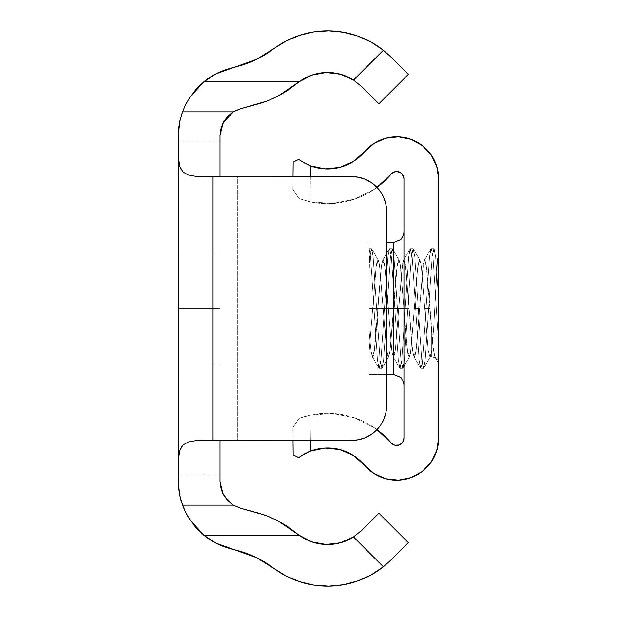 <?xml version="1.0" encoding="UTF-8"?>
<svg xmlns="http://www.w3.org/2000/svg" width="617" height="617" viewBox="0 0 617 617"><rect width="100%" height="100%" fill="white"/><g stroke="black" fill="none" stroke-linecap="round" stroke-linejoin="round"><path stroke-width="0.46" stroke-dasharray="3.08 2.31" d="M178.352 308.5L178.352 252.97L178.352 308.5L219.999 308.5L178.352 308.5L178.352 364.03L219.999 364.03L219.999 252.97L219.999 308.5L178.352 308.5L178.352 364.03L219.999 364.03L219.999 308.5L178.352 308.5L178.352 364.03L219.999 364.03L219.999 308.5L178.352 308.5L178.352 364.03L178.352 252.97L178.352 339.35L178.352 308.5L219.999 308.5L219.999 252.97L219.999 364.03L219.999 252.97L219.999 364.03L178.352 364.03L178.352 252.97L219.999 252.97L178.352 252.97L178.352 308.5L219.999 308.5L219.999 252.97L178.352 252.97L219.999 252.97L219.999 364.03L178.352 364.03L219.999 364.03L178.352 364.03L178.352 252.97L219.999 252.97L178.352 252.97L178.352 308.5L219.999 308.5L219.999 252.97L178.352 252.97L219.999 252.97L219.999 364.03L178.352 364.03L219.999 364.03L178.352 364.03L178.352 252.97L219.999 252.97L178.352 252.97L178.352 308.5L219.999 308.5L178.352 308.5L178.352 364.03L219.999 364.03L178.352 364.03L178.352 308.5M181.159 169.521L183.018 171.981L188.27 175.012L195.458 176.277L219.999 176.616L219.999 141.91L178.352 141.91L178.421 154.127M179.038 162.657L178.853 161.268M178.352 141.91L178.352 481.445L178.352 135.555L178.352 141.91L219.999 141.91L219.999 475.09L178.352 475.09L219.999 475.09L219.999 481.445L219.999 176.616L213.058 176.616L213.058 440.384L351.883 440.384L358.654 439.72L365.164 437.746L371.164 434.538L376.424 430.219L380.743 424.959L383.951 418.958L385.926 412.449L386.589 405.678L386.589 211.322L385.926 204.551L383.951 198.042L380.743 192.041L376.424 186.781L371.164 182.462L365.164 179.254L358.654 177.28L351.883 176.616L219.999 176.616L351.883 176.616A34.706 34.706 0 0 1 386.589 211.322L386.589 405.678A34.706 34.706 0 0 1 351.883 440.384L195.412 440.723L188.216 442.003L182.979 445.058L179.948 450.31M233.249 505.115L222.984 493.978M219.999 481.491L221.133 489.296L222.745 493.492M181.09 500.757L182.524 505.153L233.303 505.153L182.524 505.153L185.37 511.863L190.129 520.131L196.977 528.761L203.857 535.209L216.12 543.23L229.794 548.498L237.769 550.634L229.794 548.498A69.412 69.412 0 0 1 216.135 543.238M179.724 495.204L180.11 496.986M179.724 495.196L179.508 494.063M285.964 41.061L273.485 48.944A89.889 89.889 0 0 1 383.358 50.239L391.155 57.173L383.358 50.239L353.533 80.063A48.242 48.242 0 0 0 299.114 81.791L203.857 81.791L196.137 89.149L189.812 97.339L203.857 81.791A69.412 69.412 0 0 1 229.794 68.502L237.769 66.366L229.794 68.502L216.12 73.77L203.857 81.791L299.114 81.791L311.886 75.12L326.061 72.513L340.368 74.217L353.533 80.063L383.358 50.239L371.072 42.064M357.613 36.002L343.337 32.238M328.645 30.85L313.922 31.891L299.569 35.323M237.769 550.634A104.119 104.119 0 0 1 273.485 568.056L285.964 575.939L299.569 581.677M313.922 585.109L328.645 586.15L343.337 584.762L357.613 580.998M371.072 574.936L383.358 566.761L353.533 536.937A48.242 48.242 0 0 1 299.114 535.209L203.857 535.209A69.412 69.412 0 0 0 216.104 543.222M340.368 542.783L326.061 544.487L311.886 541.88L299.114 535.209L203.857 535.209M178.352 481.445L178.367 482.934M273.485 568.056A89.889 89.889 0 0 0 383.358 566.761L391.155 559.827L383.358 566.761L353.533 536.937M408.331 542.652L391.155 559.827L408.331 542.652L378.884 513.197L408.331 542.652M361.701 530.381L378.884 513.197L361.701 530.381M277.781 520.733L296.661 533.289L287.491 526.455L277.781 520.733L267.531 516.113L259.857 513.483M240.576 508.269L256.865 512.627L240.576 508.269M222.776 493.554L227.064 499.955M221.202 127.472L219.999 135.555L219.999 141.91L219.999 135.555L222.984 123.022M256.865 104.373L240.576 108.731L256.865 104.373M259.873 103.517L267.508 100.895L277.665 96.321L287.414 90.599L295.111 84.984M378.884 103.803L361.701 86.619L378.884 103.803L408.331 74.349L378.884 103.803M391.155 57.173L408.331 74.349L391.155 57.173M237.769 66.366A104.119 104.119 0 0 0 273.485 48.944M178.76 127.974L178.645 129.184M185.918 104.042L189.812 97.339L185.262 105.36L182.524 111.847L180.025 120.4M187.375 515.681L185.223 511.57M265.117 515.21L267.531 516.113M178.421 462.843L178.382 464.678M179.092 454.012L179.169 453.541M181.336 447.171L179.956 450.279M203.942 176.593L213.058 176.616L213.058 440.384L195.412 440.723L188.216 442.003L182.979 445.058M267.5 100.895L262.148 102.8M277.665 96.321L268.418 100.54M233.265 111.87L182.524 111.847L185.262 105.36M178.729 128.29L178.352 135.555M179.724 121.796L179.269 124.287M233.303 111.847L182.524 111.847L181.097 116.22M358.624 177.272A34.706 34.706 0 0 0 351.883 176.616L237.352 176.616L237.352 440.384L219.999 440.384L351.883 440.384A34.706 34.706 0 0 0 386.589 405.678L386.589 211.322A34.706 34.706 0 0 0 351.883 176.616L219.999 176.616L351.883 176.616L358.654 177.28L365.164 179.254L371.164 182.462L376.424 186.781L380.743 192.041L383.951 198.042L385.926 204.551L386.589 211.322L386.589 405.678L385.926 412.449L383.951 418.958L380.743 424.959L376.424 430.219L371.164 434.538L365.164 437.746L358.654 439.72L351.883 440.384L237.352 440.384L237.352 176.616L237.352 440.384L219.999 440.384L219.999 176.616L219.999 440.384L351.883 440.384A34.706 34.706 0 0 0 358.624 439.728M183.018 171.981L188.27 175.012L195.458 176.277L201.103 176.547M237.352 176.616L219.999 176.616L237.352 176.616L237.352 440.384M385.926 412.441A34.706 34.706 0 0 0 386.589 405.678L386.589 211.322A34.706 34.706 0 0 0 385.926 204.559M385.926 204.551L383.951 198.042L380.743 192.041L376.424 186.781L371.164 182.462L365.164 179.254A34.706 34.706 0 0 0 358.685 177.287L351.883 176.616M351.883 440.384L358.654 439.72A34.706 34.706 0 0 0 365.164 437.746L371.164 434.538L376.424 430.219L380.743 424.959L383.951 418.958L385.926 412.449M358.654 439.72L365.164 437.746M365.164 179.254L358.654 177.28M178.352 252.97L219.999 252.97M219.999 308.5L219.999 364.03L219.999 308.5M393.53 374.442L393.53 308.5L397.001 266.421L399.16 260.274L400.472 266.421L407.413 350.579L409.572 356.726L410.883 350.579L417.825 266.421L419.984 260.274L421.295 266.421L428.237 350.579L430.396 356.726L431.707 350.579L431.707 357.089A6.941 6.941 0 0 1 436.072 358.631L435.371 357.775L433.612 350.896L426.501 266.421L424.342 260.274L423.031 266.421L416.089 350.579L413.93 356.726L412.619 350.579L405.678 266.421L403.518 260.274L402.207 266.421L395.266 350.579L393.106 356.726L391.795 350.579L384.854 266.421L382.694 260.274L381.383 266.421L374.442 350.579L372.282 356.726L370.971 350.579L369.236 332.794L369.236 356.988L369.236 350.579L376.177 266.421L378.337 260.274L379.648 266.421L386.589 350.579L388.749 356.726L390.06 350.579L397.001 266.421L399.16 260.274L400.472 266.421L403.942 308.5L403.942 384.854L403.942 279.277L403.942 323.393L403.942 293.607L403.942 308.5L407.413 350.579L409.572 356.726L410.883 350.579L417.825 266.421L419.984 260.274L421.295 266.421L428.237 350.579L430.396 356.726L431.707 350.579L431.707 357.089L431.707 332.794L433.612 350.896L434.677 356.125L436.072 358.631A6.941 6.941 0 0 0 431.707 357.089L431.707 332.794L429.972 308.5L424.766 308.5L428.237 350.579L429.972 357.089L431.707 350.579L431.707 357.089A6.941 6.941 0 0 1 436.072 358.631A6.941 6.941 0 0 0 431.707 357.089L431.707 332.794L429.972 308.5L424.766 308.5L428.237 350.579L429.972 357.089L431.707 350.579L433.566 329.655L437.6 258.415L433.566 329.655L431.707 350.579L431.707 357.089L431.707 332.794L429.972 308.5L426.501 266.421L424.342 260.274L423.031 266.421L416.089 350.579L413.93 356.726L412.619 350.579L409.148 308.5L403.942 308.5L405.215 326.964L407.806 353.317L409.148 357.089L410.49 353.317L414.354 308.5L419.56 308.5L414.354 308.5L417.632 268.033L418.218 263.683L419.56 259.911L420.902 263.683L421.488 268.033L424.766 308.5L429.972 308.5L426.694 268.033L426.108 263.683L424.766 259.911L423.424 263.683L422.838 268.033L416.915 343.013L415.696 353.317L414.354 357.089L413.012 353.317L411.801 343.013L405.678 266.421L403.518 260.274L402.207 266.421L395.266 350.579L393.106 356.726L391.795 350.579L384.854 266.421L382.694 260.274L381.383 266.421L374.442 350.579L372.282 356.726L370.971 350.579L369.236 332.794L369.236 249.106L370.539 256.657L377.481 360.343L378.869 368.064L380.951 360.343L387.892 256.657L389.281 248.936L391.363 256.657L398.304 360.343L399.693 368.064L401.775 360.343L408.716 256.657L410.104 248.936L412.187 256.657L419.128 360.343L420.516 368.064L422.599 360.343L429.54 256.657L430.928 248.936L433.011 256.657L438.648 344.679L433.011 256.657L431.275 248.636L429.54 256.657L422.599 360.343L420.863 368.364L419.128 360.343L412.187 256.657L410.452 248.636L408.716 256.657L401.775 360.343L400.04 368.364L398.304 360.343L391.363 256.657L389.628 248.636L387.892 256.657L380.951 360.343L379.216 368.364L377.481 360.343L370.539 256.657L369.236 249.106L369.236 253.518L369.236 249.106L370.539 256.657L377.481 360.343L378.869 368.064L380.951 360.343L387.892 256.657L389.281 248.936L391.363 256.657L398.304 360.343L399.693 368.064L401.775 360.343L408.716 256.657L410.104 248.936L412.187 256.657L419.128 360.343L420.516 368.064L422.599 360.343L429.54 256.657L430.928 248.936L433.011 256.657L438.648 344.679L438.648 334.622L438.648 344.679L438.648 334.622L438.648 344.679L433.011 256.657L431.275 248.636L429.54 256.657L422.599 360.343L420.863 368.364L419.128 360.343L412.187 256.657L410.452 248.636L408.716 256.657L401.775 360.343L400.04 368.364L398.304 360.343L391.363 256.657L389.628 248.636L387.892 256.657L380.951 360.343L379.216 368.364L377.481 360.343L370.539 256.657L369.236 248.798L369.236 356.988L369.236 350.579L372.707 308.5L377.913 308.5L375.714 338.193L373.624 355.377L372.475 356.981L371.365 353.317L369.236 332.794L369.236 357.089L369.236 350.579L376.177 266.421L378.337 260.274L379.648 266.421L386.589 350.579L388.749 356.726L390.06 350.579L393.53 308.5L393.53 242.558L393.53 308.5L393.53 242.558L393.53 308.5L369.236 308.5L393.53 308.5L393.53 374.442L393.53 308.5L393.53 374.442L393.53 308.5L397.394 263.683L398.736 259.911L400.078 263.683L403.942 308.5L403.942 232.146L403.942 308.5L403.942 232.146L403.942 308.5L409.148 308.5L405.284 263.683L403.942 259.911L402.6 263.683L398.736 308.5L393.53 308.5L398.736 308.5L395.458 348.967L394.872 353.317L393.53 357.089L392.188 353.317L391.602 348.967L385.679 273.987L384.46 263.683L383.118 259.911L381.776 263.683L381.19 268.033L377.913 308.5L372.707 308.5L376.571 263.683L377.913 259.911L379.254 263.683L383.118 308.5L388.324 308.5L383.118 308.5L386.982 353.317L388.324 357.089L389.666 353.317L390.252 348.967L396.183 273.987L397.394 263.683L398.736 259.911L400.078 263.683L400.664 268.033L406.595 343.013L407.806 353.317L409.148 357.089L410.49 353.317L411.076 348.967L417.007 273.987L418.218 263.683L419.56 259.911L420.902 263.683L421.488 268.033L424.766 308.5L429.972 308.5L426.108 263.683L424.766 259.911L423.424 263.683L419.56 308.5L414.354 308.5L419.56 308.5L416.282 348.967L415.696 353.317L414.354 357.089L413.012 353.317L412.426 348.967L409.148 308.5L403.942 308.5L409.148 308.5L405.87 268.033L405.284 263.683L403.942 259.911L402.6 263.683L402.014 268.033L398.736 308.5L393.53 308.5L398.736 308.5L395.458 348.967L394.872 353.317L393.53 357.089L392.188 353.317L391.602 348.967L385.679 273.987L384.46 263.683L383.118 259.911L381.776 263.683L380.566 273.987L374.149 352.693L373.624 355.377L372.475 356.981L371.365 353.317L369.236 332.794L369.236 357.089L369.236 350.579L372.707 308.5L377.913 308.5L372.707 308.5L375.984 268.033L376.571 263.683L377.913 259.911L379.254 263.683L379.841 268.033L383.118 308.5L388.324 308.5L383.118 308.5L386.982 353.317L388.324 357.089L389.666 353.317L392.258 326.964L393.53 308.5L369.236 308.5L369.236 374.442L369.236 308.5L393.53 308.5L393.53 242.558L393.53 308.5L369.236 308.5L369.236 374.442L369.236 242.558L369.236 374.442L369.236 242.558L369.236 374.442L369.236 308.5L386.589 308.5L369.236 308.5L369.236 242.558L369.236 308.5L393.53 308.5L393.53 374.442L369.236 374.442L386.589 374.442M438.648 344.71L438.648 252.97L438.648 300.194L435.617 256.657L434.221 248.936L432.147 256.657L425.206 360.343L423.81 368.064L421.735 360.343L414.794 256.657L413.398 248.936L411.323 256.657L404.382 360.343L402.986 368.064L400.911 360.343L393.962 256.657L392.574 248.936L390.492 256.657L383.55 360.343L382.162 368.064L380.08 360.343L373.138 256.657L371.75 248.936L369.668 256.657L369.236 261.315L371.403 248.636L373.138 256.657L380.08 360.343L381.815 368.364L383.55 360.343L390.492 256.657L392.227 248.636L393.962 256.657L400.911 360.343L402.646 368.364L404.382 360.343L411.323 256.657L413.058 248.636L414.794 256.657L421.735 360.343L423.47 368.364L425.206 360.343L432.147 256.657L433.882 248.636L435.617 256.657L438.648 300.194L435.617 256.657L434.221 248.936L432.147 256.657L425.206 360.343L423.81 368.064L421.735 360.343L414.794 256.657L413.398 248.936L411.323 256.657L404.382 360.343L402.986 368.064L400.911 360.343L393.962 256.657L392.574 248.936L390.492 256.657L383.55 360.343L382.162 368.064L380.08 360.343L373.138 256.657L371.75 248.936L369.668 256.657L369.236 271.534L369.668 256.657L371.403 248.636L373.138 256.657L380.08 360.343L381.815 368.364L383.55 360.343L390.492 256.657L392.227 248.636L393.962 256.657L400.911 360.343L402.646 368.364L404.382 360.343L411.323 256.657L413.058 248.636L414.794 256.657L421.735 360.343L423.47 368.364L425.206 360.343L432.147 256.657L433.882 248.636L435.617 256.657L438.648 300.194L438.648 289.99L438.648 300.194M438.648 357.837L438.648 364.03A6.941 6.941 0 0 0 438.571 362.958L437.846 360.174L438.571 362.958L437.846 360.174L435.371 357.775L433.612 350.896L434.677 356.125L436.072 358.631L437.846 360.174L438.648 364.03L438.648 280.727M364.516 151.782L374.126 143.368L385.818 138.239L398.513 136.858L411.038 139.357L422.236 145.504L431.059 154.728L436.713 166.189L438.648 178.807L438.648 438.193L438.648 178.807A41.995 41.995 0 0 0 364.516 151.782A48.242 48.242 0 0 1 310.49 165.85L310.104 201.821A82.948 82.948 0 0 0 391.078 174.117L392.744 172.66M438.648 364.03L438.648 252.97L438.648 364.03A6.941 6.941 0 0 0 438.571 362.958L438.648 364.03M438.648 267.477L438.648 289.99L438.648 267.477M369.236 350.579L369.236 261.315L369.236 350.579M396.978 445.474L394.772 445.235L391.078 442.883A7.288 7.288 0 0 0 403.942 438.193L403.942 178.807A7.288 7.288 0 0 0 391.078 174.117L374.465 189.164L376.995 187.367A82.948 82.948 0 0 1 310.104 201.821L299.006 198.605L292.882 189.334L293.183 162.132L298.728 159.394L293.183 162.132L292.882 189.334L299.006 198.605L310.104 201.821L332.447 203.541L354.436 199.222L374.465 189.164L354.436 199.222L332.447 203.541L310.104 201.821L299.006 198.605L292.882 189.334L299.006 198.605L310.104 201.821L310.49 165.85L300.98 160.975M403.942 279.277L403.942 232.146L403.942 279.277M293.021 176.616L292.882 189.334L293.021 176.616M304.25 416.668L310.104 415.179L304.25 416.668M301.227 455.863L298.728 457.606L293.183 454.868L292.882 427.666L299.006 418.395L292.882 427.666L299.006 418.395L310.104 415.179L332.447 413.459L354.436 417.778L374.465 427.836L391.078 442.883A82.948 82.948 0 0 0 310.104 415.179A82.948 82.948 0 0 1 376.995 429.633L374.465 427.836L354.436 417.778L332.447 413.459L310.104 415.179L310.49 451.15L304.173 454.089M422.236 471.496L431.059 462.272L436.713 450.811L438.648 438.193A41.995 41.995 0 0 1 364.516 465.218A48.242 48.242 0 0 0 310.49 451.15L310.104 415.179L304.173 416.691L299.006 418.395L292.882 427.666L293.183 454.868L294.625 455.577M364.516 465.218L374.126 473.632L385.818 478.761L398.513 480.142L411.038 477.643M339.743 167.423L324.997 168.911L310.49 165.85L304.474 163.081L299.399 159.888M394.772 171.765L399.153 171.966L402.631 174.634M403.942 178.807L403.942 438.193L402.631 442.366L399.153 445.034M339.743 449.577L353.34 455.469M369.236 308.5L369.236 242.558L369.236 308.5M369.236 248.798L369.236 261.315L369.236 248.798M431.707 350.579L433.782 326.362L436.944 267.346L438.031 255.831L436.944 267.346L433.782 326.362L431.707 350.579M438.648 357.852L438.648 361.685M178.352 364.03L219.999 364.03M424.766 259.911L419.56 259.911L424.766 259.911M403.942 259.911L398.736 259.911L403.942 259.911M383.118 259.911L377.913 259.911L383.118 259.911M414.354 357.089L409.148 357.089L414.354 357.089M393.53 357.089L388.324 357.089L393.53 357.089M372.707 357.089L369.236 357.089L372.707 357.089M431.707 357.089L429.972 357.089L431.707 357.089M386.589 242.558L393.53 242.558M431.275 248.636L433.882 248.636L431.275 248.636M420.863 368.364L423.47 368.364L420.863 368.364M410.452 248.636L413.058 248.636L410.452 248.636M400.04 368.364L402.646 368.364L400.04 368.364M389.628 248.636L392.227 248.636L389.628 248.636M379.216 368.364L381.815 368.364L379.216 368.364M369.236 248.636L371.403 248.636L369.236 248.636M430.396 356.726L423.81 368.064L430.396 356.726M413.398 248.936L419.984 260.274L413.398 248.936M402.986 368.064L409.572 356.726L402.986 368.064M392.574 248.936L399.16 260.274L392.574 248.936M382.162 368.064L388.749 356.726L382.162 368.064M371.75 248.936L378.337 260.274L371.75 248.936M378.869 368.064L372.282 356.726L378.869 368.064M389.281 248.936L382.694 260.274L389.281 248.936M399.693 368.064L393.106 356.726L399.693 368.064M410.104 248.936L403.518 260.274L410.104 248.936M420.516 368.064L413.93 356.726L420.516 368.064M430.928 248.936L424.342 260.274L430.928 248.936M438.648 363.413L435.371 357.775L438.648 363.413"/><path stroke-width="0.93" d="M231.275 503.781L224.31 496.307L221.202 489.528L219.999 481.445L219.999 440.384L351.883 440.384L358.654 439.72L365.164 437.746L371.164 434.538L376.424 430.219L380.743 424.959L383.951 418.958L385.926 412.449L386.589 405.678L386.589 211.322L385.926 204.551L383.951 198.042L380.743 192.041L376.424 186.781L371.164 182.462L365.164 179.254L358.654 177.28L351.883 176.616L203.942 176.593M201.103 176.547L195.412 176.277L188.27 175.012M237.352 176.616L351.883 176.616L219.999 176.616L219.999 135.555L219.999 176.616L195.412 176.277L188.216 174.997L182.979 171.942L179.956 166.721L181.159 169.521M178.853 161.268L179.038 162.657M178.645 129.184L178.421 154.127M188.216 174.997L182.979 171.942L179.948 166.69L178.683 159.51L178.352 141.91L178.367 482.934M222.984 493.978L219.999 481.491M259.857 513.483L240.576 508.269L233.249 505.115M180.11 496.986L182.524 505.153L179.732 495.22L178.729 488.71L178.421 462.843M179.508 494.063L178.352 481.445M237.769 550.634A104.119 104.119 0 0 1 273.485 568.056L256.471 557.621L237.769 550.634L229.794 548.498A69.412 69.412 0 0 1 203.857 535.209L299.114 535.209L277.665 520.679L267.508 516.105L256.865 512.627L267.508 516.105L277.665 520.679L287.414 526.401L299.114 535.209A48.242 48.242 0 0 0 353.533 536.937L361.701 530.381L353.533 536.937L361.701 530.381L378.884 513.197L408.331 542.652L391.155 559.827L383.358 566.761L391.155 559.827L408.331 542.652L378.884 513.197L361.701 530.381L353.533 536.937L340.368 542.783L326.061 544.487L311.886 541.88L299.114 535.209L203.857 535.209L216.12 543.23L256.471 557.621L285.964 575.939L299.569 581.677L313.922 585.109L328.645 586.15L343.337 584.762L357.613 580.998L371.072 574.936L383.358 566.761L353.533 536.937L340.368 542.783M178.352 135.524L179.724 121.804L182.524 111.847L185.37 105.137L190.129 96.869L196.977 88.239L203.857 81.791L299.114 81.791L311.886 75.12L326.061 72.513L340.368 74.217L353.533 80.063L383.358 50.239L371.072 42.064L357.613 36.002L343.337 32.238L328.645 30.85L313.922 31.891L299.569 35.323L285.964 41.061L256.471 59.379L216.12 73.77L203.857 81.791A69.412 69.412 0 0 1 229.794 68.502L237.769 66.366L256.471 59.379L273.485 48.944A89.889 89.889 0 0 1 383.358 50.239L391.155 57.173L383.358 50.239L353.533 80.063L361.701 86.619L353.533 80.063L361.701 86.619L378.884 103.803L408.331 74.349L391.155 57.173L408.331 74.349L378.884 103.803L361.701 86.619L353.533 80.063A48.242 48.242 0 0 0 299.114 81.791L287.491 90.545L277.781 96.267L267.531 100.887L259.873 103.517M371.072 42.064L357.613 36.002M343.337 32.238L328.645 30.85M299.569 35.323L285.964 41.061M299.569 581.677L313.922 585.109M357.613 580.998L371.072 574.936M179.724 495.196L181.09 500.757L179.732 495.22M185.262 511.64L182.524 505.153L185.262 511.64L189.812 519.661L185.262 511.64M196.137 527.851L189.812 519.661L203.857 535.209L196.137 527.851M353.533 536.937L383.358 566.761A89.889 89.889 0 0 1 273.485 568.056M227.064 499.955L233.303 505.153L240.576 508.269L233.303 505.153L240.576 508.269L265.117 515.21M178.367 151.042L178.352 475.09L178.683 457.452L179.963 450.256L183.018 445.019L188.27 441.988L195.458 440.723L213.058 440.384L213.058 176.616L213.058 440.384L219.999 440.384L219.999 481.445L222.776 493.554M231.275 113.22L224.31 120.693L221.202 127.472M222.745 123.508L227.403 116.675L233.303 111.847L240.576 108.731L233.303 111.847L223.115 122.768L219.999 135.555L221.133 127.704L224.118 121.001L228.329 115.726L233.303 111.847L240.576 108.731L234.298 111.268M262.148 102.8L240.576 108.731L267.531 100.887L277.781 96.267L299.114 81.791L296.661 83.711L299.114 81.791L203.857 81.791L189.766 97.409L185.918 104.042M295.111 84.984L277.773 96.267M273.485 48.944A104.119 104.119 0 0 1 237.769 66.366M179.732 121.78L180.025 120.4M181.097 116.22L182.524 111.847L233.303 111.847L182.524 111.847L185.247 105.391M185.254 511.624L181.097 500.78M189.72 519.514L187.375 515.681M203.857 535.209L189.766 519.591M267.531 516.113L277.781 520.733M179.169 453.541L179.092 454.012M178.382 464.678L178.683 457.475L179.963 450.256L183.018 445.019L181.336 447.171M183.018 445.019L188.27 441.988L195.442 440.723L203.918 440.407M267.508 100.895L268.418 100.54M179.269 124.287L178.729 128.29M178.352 141.964L178.722 128.344M233.303 505.153L182.524 505.153L233.303 505.153L227.403 500.325L222.745 493.492M203.942 440.407L351.883 440.384A34.706 34.706 0 0 0 386.589 405.678L386.589 211.322L386.589 405.678L385.926 412.449M385.926 204.559A34.706 34.706 0 0 0 365.164 179.254M351.883 176.616A34.706 34.706 0 0 1 386.589 211.322L385.926 204.551M365.164 437.746A34.706 34.706 0 0 0 385.926 412.441M237.352 440.384L351.883 440.384M182.979 171.942L179.948 166.69L178.683 159.51L178.367 151.096M393.53 242.558L393.53 308.5L386.589 308.5L393.53 308.5L393.53 374.442L393.53 308.5L403.942 308.5L393.53 308.5L393.53 242.558L400.896 239.504L403.634 234.661L403.942 232.146L403.634 234.661L400.896 239.504L393.53 242.558L386.589 242.558M438.648 438.193L438.648 178.807L436.713 166.189L431.059 154.728L422.236 145.504L411.038 139.357L398.513 136.858L385.818 138.239L374.126 143.368L364.516 151.782A41.995 41.995 0 0 1 438.648 178.807L438.648 438.193A41.995 41.995 0 0 1 364.516 465.218L374.126 473.632L385.818 478.761L398.513 480.142L411.038 477.643L422.236 471.496L431.059 462.272L436.713 450.811L438.648 438.193M438.648 305.384L438.648 334.622L438.648 305.384M392.744 172.66L394.772 171.765L391.078 174.117A82.948 82.948 0 0 1 376.995 187.367L391.078 174.117A7.288 7.288 0 0 1 403.942 178.807L403.942 438.193A7.288 7.288 0 0 1 391.078 442.883L376.995 429.633A82.948 82.948 0 0 1 391.078 442.883L394.772 445.235L399.153 445.034L396.978 445.474M364.516 151.782L353.34 161.531L364.516 151.782A48.242 48.242 0 0 1 310.49 165.85L300.98 160.975M339.743 167.423L353.34 161.531L339.743 167.423L324.997 168.911L310.49 165.85L304.058 162.849L298.728 159.394L293.183 162.132L293.021 176.616L293.183 162.132L298.728 159.394M304.173 454.089L298.728 457.606L293.183 454.868L293.021 440.384L293.183 454.868L298.728 457.606L304.065 454.151L310.49 451.15A48.242 48.242 0 0 1 364.516 465.218L353.34 455.469L364.516 465.218M299.399 457.112L304.474 453.919L310.49 451.15L310.374 440.384L310.49 451.15L324.997 448.089L339.743 449.577L353.34 455.469M310.49 165.85L310.374 176.616L310.49 165.85M394.772 171.765L396.978 171.526L401.096 173.03L403.611 176.616L403.942 178.807L403.942 438.193L402.631 442.366L399.153 445.034M411.038 477.643L422.236 471.496M402.631 174.634L403.942 178.807M301.227 455.863L310.49 451.15L324.997 448.089L339.743 449.577M294.625 455.577L298.728 457.606M438.648 280.727L438.648 300.194M438.648 344.679L438.648 361.685M393.53 374.442L400.896 377.496L403.634 382.339L403.942 384.854L403.634 382.339L400.896 377.496L393.53 374.442L386.589 374.442"/></g></svg>

